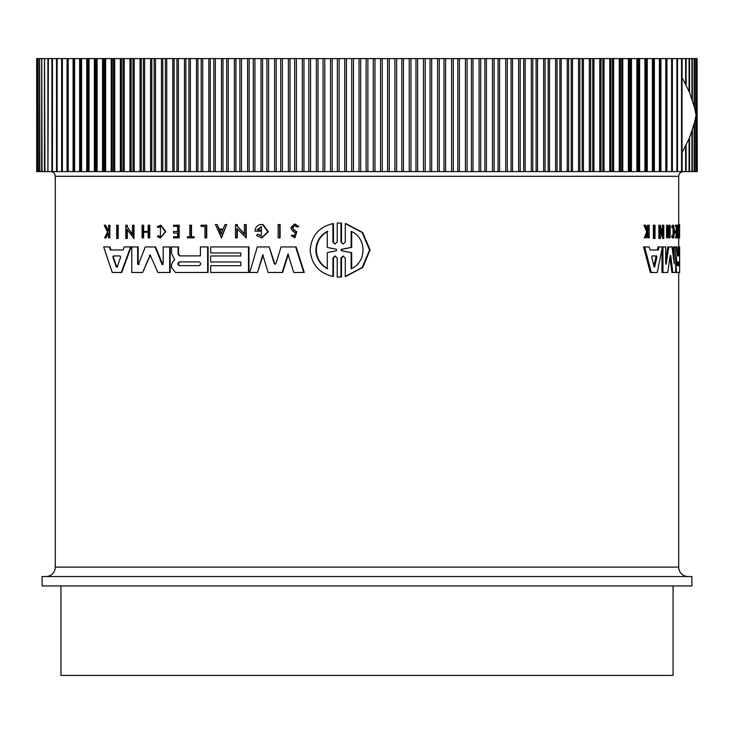<?xml version="1.0" encoding="UTF-8"?>
<svg xmlns="http://www.w3.org/2000/svg" width="734" height="734" viewBox="0 0 734 734"><rect width="100%" height="100%" fill="white"/><g stroke="black" fill="none" stroke-linecap="round" stroke-linejoin="round"><path stroke-width="1.1" d="M339.337 223.017L341.503 223.072L341.503 242.082L342.319 243.605M339.603 223.017L340.98 223.072L340.98 242.082L343.127 244.027L345.283 242.082L345.283 223.604L345.806 223.604L362.679 232.522L370.11 249.936L362.743 267.47L345.806 276.461L345.283 276.461L345.283 257.983L343.127 256.038L340.98 257.983L340.98 276.993L337.2 276.993L337.2 257.983L335.062 256.028L332.933 257.983L332.933 276.452C319.006 273.094 311.418 264.286 310.17 250.028C311.409 235.788 318.996 226.98 332.933 223.604L332.933 242.073L334.282 243.624M343.393 256.047L341.503 257.983L341.503 276.993L339.337 277.048M335.319 256.047L333.447 257.983L333.447 276.452L332.933 276.452M332.933 223.604L333.447 223.604L333.447 242.073M117.688 225.219L118.202 225.219L118.202 238.504L116.715 238.504L116.715 225.219L117.688 225.219L117.688 238.504M279.617 224.567L280.104 224.567L280.104 237.853L278.149 237.853L278.149 224.567L279.617 224.567L279.617 237.853M206.254 225.219L206.254 237.853L206.722 237.853L206.722 225.219L201.033 225.219L201.033 226.467L204.942 226.467L201.501 226.467M187.895 236.788L189.812 236.788L189.812 225.219L191.519 225.219L191.519 236.788M191.051 225.219L191.051 236.788L194.106 236.788L194.106 237.853L187.418 237.853L187.418 236.788L189.812 236.788M160.425 225.219L165.343 231.595L160.425 237.981L165.82 231.595L160.902 225.219L157.388 226.613L158.003 227.632L160.425 226.522L160.425 236.669L158.104 235.66L160.113 236.568M160.654 226.531L158.003 227.632M105.081 225.219L107.944 231.063L108.623 229.696L108.623 225.219L109.852 225.219L109.852 237.853L108.623 237.853L108.623 232.981L105.99 237.853L104.586 237.853L107.503 231.944L104.191 225.219L105.613 225.219L108.467 231.063M294.664 223.962L298.848 226.558L296.958 227.017L298.353 226.558L294.664 223.962L290.802 227.779L292.517 230.944L295.426 232.871L294.38 236.284L293.114 235.109M294.912 225.411L292.747 227.779L293.784 229.724L296.802 231.797L294.866 237.853L291.214 235.669L292.627 235.109M173.958 231.467L177.61 231.467L173.481 231.467L173.481 233.017L177.61 233.017L173.958 233.017M177.61 231.467L177.61 226.338L173.958 226.338M177.61 226.338L173.481 226.338L173.481 225.219L179.179 225.219L179.179 237.853L173.481 237.853L173.481 236.788L177.61 236.788L173.958 236.788M148.121 232.228L143.662 232.228L143.662 237.853L142.093 237.853L142.093 225.219L143.176 225.219L143.176 231.476L148.121 231.476L148.121 225.219L149.222 225.219L149.222 237.853L148.121 237.853L148.121 232.228L143.176 232.228L143.176 237.853M143.176 225.219L143.662 225.219L143.662 231.476L148.121 231.476M149.222 225.219L149.708 225.219L149.708 237.853L149.222 237.853M226.659 224.567L221.475 237.844L215.42 224.567L217.053 224.567L218.961 229.1L223.063 229.1L224.999 224.567L226.659 224.567L221.007 237.844M217.053 224.567L219.429 229.1L223.063 229.1M237.321 229.008L237.321 237.853L235.495 237.853L235.495 224.567L237.321 224.567L237.321 226.301L244.844 234.192M237.321 226.301L244.367 234.192L244.367 224.567L246.239 224.567L246.239 237.853L236.853 228.513L236.853 237.853M127.312 229.87L127.312 238.504L125.798 238.504L125.798 225.219L127.312 225.219L127.312 226.953L132.946 234.843M127.312 226.953L132.45 234.843L132.45 225.219L134.001 225.219L134.001 238.504L126.808 229.164L126.808 238.504M259.992 231.173L259.992 229.843L260.469 231.173L254.973 231.173C255.212 227.65 256.946 225.448 260.166 224.567L263.066 224.567L268.295 231.825L261.854 237.908L256.368 235.385L257.9 234.091L260.753 235.706M261.616 226.512L257.588 229.843M109.43 246.936L109.953 246.936L110.972 249.982L123.165 249.982L124.257 246.936L130.615 246.936L121.266 272.47L112.256 272.47L103.687 246.936L109.43 246.936L110.449 249.982L123.165 249.982M130.615 246.936L131.12 246.936L121.771 272.47L121.266 272.47M211.153 255.964L240.844 255.964L240.844 252.964L211.153 252.964M240.844 252.964L210.676 252.964L210.676 246.936L248.973 246.936L248.973 272.47L210.676 272.47L210.676 265.726L240.844 265.726L240.844 261.974L211.153 261.974M211.153 265.726L240.844 265.726M178.582 246.936L178.582 254.092L180.023 255.891L200.419 255.891L200.419 246.936L207.639 246.936L207.639 272.47L175.463 272.47L171.517 267.497L171.517 264.589L172.866 261.515L174.646 259.873L171.517 253.184L171.527 246.936L178.582 246.936M207.639 246.936L208.107 246.936L208.107 272.47L207.639 272.47M274.213 263.589L275.03 264.249L275.975 263.589L281.049 246.936L296.132 246.936L304.271 272.47L293.738 272.47L287.967 254.074L282.15 272.47L268.13 272.47L262.735 254.826L257.506 272.47L249.789 272.47L257.276 246.936L269.204 246.936L274.213 263.589L275.333 264.212M288.462 254.074L282.636 272.47L282.15 272.47M263.222 254.826L257.506 272.47M269.204 246.936L274.7 263.589M138.249 264.726L145.304 246.936L155.571 246.936L162.774 264.671M155.085 246.936L161.957 264.268L163.196 263.873L163.196 246.936L170.178 246.936L170.178 272.47L157.865 272.47L150.158 254.937L142.635 272.47L131.762 272.47L131.762 246.936L137.643 246.936L137.643 263.873L139.276 264.268M150.406 254.982L142.635 272.47M137.643 246.936L138.139 246.936L138.139 263.873M653.379 238.504L653.379 225.219L655.031 225.219L655.031 238.504L653.379 238.504M678.427 237.853L677.482 237.853L677.482 236.788L678.666 236.788L678.666 225.219L678.996 237.853L678.427 237.853L678.427 236.788M677.721 236.788L677.721 225.219L678.666 225.219M673.032 236.073L673.032 227.118M671.729 226.613L672.693 226.613L672.867 227.632L671.904 227.632L671.729 226.613L672.564 225.219L673.518 225.219L674.729 231.595L673.518 237.981L672.894 235.66L671.931 235.66L671.766 236.706L672.729 236.706M673.518 237.981L672.564 237.981L671.766 236.706M647.581 229.714L647.59 225.219L649.177 225.219L649.177 237.853L648.636 237.853L648.636 232.981L648.058 232.981L646.122 237.853L645.397 237.853L647.764 231.944L645.058 225.219L645.81 225.219L648.104 231.063L648.636 229.696L647.59 229.696M648.636 237.853L647.59 237.853L647.59 234.164M645.397 237.853L644.342 237.853L646.709 231.944L644.002 225.219L645.058 225.219M676.17 231.467L676.17 226.338M676.418 226.338L675.464 226.338L675.464 225.219L677.289 225.219L677.289 237.853L676.418 237.853L676.418 236.788L677.124 236.788L677.124 233.017L676.418 233.017L676.418 231.467L677.124 231.467L677.124 226.338L676.418 226.338L676.418 225.219M676.418 237.853L675.464 237.853L675.464 236.788L676.418 236.788M676.17 236.788L676.17 233.017M676.418 233.017L675.464 233.017L675.464 231.467L676.418 231.467M669.775 237.853L668.802 237.853L668.802 232.228L667.949 232.228L667.527 237.853L667.527 225.219L667.949 231.476L668.802 231.476L668.802 225.219L670.151 225.219L670.151 237.853L669.775 232.228L667.949 232.228M667.527 237.853L666.545 237.853L666.545 225.219L667.527 225.219M662.307 232.036L662.307 225.219L663.802 225.219L663.802 238.504L660.416 229.164L660.416 238.504L659.866 238.504L659.866 225.219L660.416 225.219L660.416 226.953L663.297 234.843L663.297 225.219M663.802 238.504L662.811 238.504L660.416 231.825M659.866 238.504L658.866 238.504L658.866 225.219L659.866 225.219M650.021 249.982L657.37 249.982L658.003 246.936L659.004 246.936L658.38 249.982L650.021 249.982L649.251 246.936L643.571 246.936L650.296 272.47L651.333 272.47L644.635 246.936M678.473 255.891L678.473 246.936L679.62 246.936L679.62 272.47L676.766 272.47L676.042 267.497L676.62 259.873L675.684 259.873L675.619 258.212M673.261 258.001L673.261 246.936L675.684 246.936L675.684 272.47L672.83 272.47L670.72 255.542L670.215 255.542L667.738 272.47L662.958 272.47L662.958 246.936L665.683 246.936L665.683 263.873L666.169 264.268L668.757 246.936L672.023 246.936L674.225 263.873L674.225 246.936M672.83 272.47L671.867 272.47L669.977 257.258M662.958 272.47L661.967 272.47L661.967 249.221M665.683 261.13L667.784 246.936L668.757 246.936M678.702 225.219L678.702 176.307L55.298 176.307L55.298 567.107L678.702 567.107L678.702 272.47M678.702 246.936L678.702 237.853M73.07 58.592L73.804 58.592L73.804 171.6L73.07 171.6L73.07 58.592L67.473 58.592L67.473 171.6L68.207 171.6L67.739 171.6M675.684 252.863L676.62 259.873M298.848 226.558L298.353 226.558M293.784 229.724L292.26 227.779L294.664 225.402L296.958 227.017M687.042 576.529L350.76 576.529M678.702 567.107A9.414 9.414 0 0 0 688.116 576.529L45.875 576.529A9.414 9.414 0 0 0 55.298 567.107M42.113 585.943L691.887 585.943L691.887 576.529L42.113 576.529L42.113 585.943M677.354 265.653L677.354 261.9L679.354 261.9L679.354 265.653L677.354 265.653M651.774 257.111L652.086 255.946L656.591 255.946L656.875 257.111L654.7 266.974L654.095 266.974L651.774 257.111M179.142 265.653L177.628 263.772L179.142 261.9L199.097 261.9C201.144 263.148 201.144 264.396 199.097 265.653L179.142 265.653M179.619 261.9L178.105 263.772L179.619 265.653M112.862 257.111L113.311 255.946L120.165 255.946L120.633 257.111L117.165 266.974L116.256 266.974L112.862 257.111L113.385 257.111L116.77 266.974L117.679 266.974M113.834 255.946L113.385 257.111M341.76 250.799L340.98 250.028L341.76 249.266L351.146 247.386L351.146 231.348C366.927 237.862 367.046 262.093 351.146 268.708L351.146 252.679L341.76 250.799L351.678 252.679L351.678 268.424M351.678 231.632L351.678 247.386L342.283 249.266L341.503 250.028L342.283 250.799M327.272 268.708C320.033 264.598 316.226 258.368 315.84 250.028C316.207 241.715 320.015 235.486 327.272 231.348L327.272 247.45L336.429 249.276L336.429 250.78L327.272 252.615L327.272 268.708M327.777 231.348C320.538 235.458 316.73 241.688 316.336 250.028C316.712 258.35 320.519 264.57 327.777 268.708M60.95 585.943L60.95 675.408L673.05 675.408L673.05 585.943M696.988 58.592L697.3 171.6L696.988 58.592L696.052 58.592L696.052 171.6L696.988 171.6M696.052 58.592L694.492 58.592L694.492 107.494M694.492 122.697L694.492 171.6L696.052 171.6M694.492 58.592L692.309 58.592L692.309 99.907M692.309 130.285L692.309 171.6L694.492 171.6M692.309 58.592L689.52 58.592L689.52 92.374M689.52 137.818L689.52 171.6L692.309 171.6M689.52 58.592L686.106 58.592L686.106 84.915M686.106 145.277L686.106 171.6L689.52 171.6M686.106 58.592L682.097 58.592L682.097 77.547M682.097 152.654L682.097 171.6L686.106 171.6M671.757 58.592L677.491 58.592L677.491 171.6L671.757 171.6M666.261 58.592L672.298 58.592L672.298 171.6L666.261 171.6M653.563 58.592L666.527 58.592L666.527 171.6L653.563 171.6L653.563 58.592L647.26 58.592L647.26 171.6L653.563 171.6M659.004 246.936L662.958 246.936M670.215 255.542L670.72 255.542L670.215 255.542M679.418 246.936L679.418 255.891L677.418 255.891L677.198 246.936L676.051 246.936L676.051 252.863M675.684 258.212L676.574 258.212M675.812 272.47L676.766 272.47M679.62 255.964L679.647 261.974M679.62 265.726L679.647 272.47M679.62 246.936L679.647 252.964M662.398 246.936L657.26 272.47L651.333 272.47M678.702 224.567L679.592 224.567L679.601 237.853L679.574 226.467L679.436 225.219L678.785 225.219M667.949 231.476L669.775 231.476L669.775 225.219M646.709 231.944L647.764 231.944M648.058 232.981L648.636 232.981M648.636 229.696L648.636 225.219M672.867 227.632L673.518 226.522L673.518 236.669L672.894 235.66M672.693 226.613L673.518 225.219M678.785 226.467L679.436 226.467M678.996 237.853L679.574 237.853M654.398 238.504L654.398 225.219M138.79 264.268L137.643 263.873M169.701 246.936L169.701 272.47M162.535 264.726L161.957 264.268L162.434 264.268M295.637 246.936L303.775 272.47M178.105 246.936L178.105 254.092L179.546 255.891L200.419 255.891M240.844 261.974L210.676 261.974L210.676 255.964L240.844 255.964M248.496 246.936L248.496 272.47M259.992 229.843L257.111 229.843L261.377 226.503L261.377 235.843L257.9 234.091M262.589 224.567L267.818 231.825L261.377 237.908M126.808 225.219L126.808 226.953M133.496 225.219L133.496 238.504M236.853 224.567L236.853 226.301M245.762 224.567L245.762 237.853M177.61 233.017L177.61 236.788M178.711 225.219L178.711 237.853M293.288 229.724L296.307 231.797L294.38 237.853M108.623 232.981L107.87 232.981L105.467 237.853M109.329 225.219L109.329 237.853M160.425 237.981L157.507 236.706L158.104 235.66M193.629 236.788L193.629 237.853M206.254 237.853L204.942 237.853L204.942 226.467M339.08 223.017L337.2 223.063L337.2 242.073L335.062 244.027L332.933 242.073M340.98 223.072L341.503 223.072M341.503 276.993L340.98 276.993M345.283 223.604L362.146 232.522L369.56 249.936L362.211 267.47L345.283 276.461M677.216 171.6L682.097 171.6M647.26 171.6L646.397 171.6L646.397 58.592L639.617 58.592L639.617 171.6L646.397 171.6M639.617 171.6L638.69 171.6L638.69 58.592L631.451 58.592L631.451 171.6L638.69 171.6M631.451 171.6L630.469 171.6L630.469 58.592L622.79 58.592L622.79 171.6L630.469 171.6M622.79 171.6L621.744 171.6L621.744 58.592L613.642 58.592L613.642 171.6L621.744 171.6M613.642 171.6L612.541 171.6L612.541 58.592L604.018 58.592L604.018 171.6L612.541 171.6M604.018 171.6L602.862 171.6L602.862 58.592L593.944 58.592L593.944 171.6L602.862 171.6M593.944 171.6L592.742 171.6L592.742 58.592L583.438 58.592L583.438 171.6L592.742 171.6M583.438 171.6L582.19 171.6L582.19 58.592L572.52 58.592L572.52 171.6L582.19 171.6M572.52 171.6L571.226 171.6L571.226 58.592L561.216 58.592L561.216 171.6L571.226 171.6M561.216 171.6L559.877 171.6L559.877 58.592L549.537 58.592L549.537 171.6L559.877 171.6M549.537 171.6L548.151 171.6L548.151 58.592L537.517 58.592L537.517 171.6L548.151 171.6M537.517 171.6L536.095 171.6L536.095 58.592L525.168 58.592L525.168 171.6L536.095 171.6M525.168 171.6L523.709 171.6L523.709 58.592L512.515 58.592L512.515 171.6L523.709 171.6M512.515 171.6L511.02 171.6L511.02 58.592L499.588 58.592L499.588 171.6L511.02 171.6M499.588 171.6L498.065 171.6L498.065 58.592L486.413 58.592L486.413 171.6L498.065 171.6M486.413 171.6L484.853 171.6L484.853 58.592L472.999 58.592L472.999 171.6L484.853 171.6M472.999 171.6L471.421 171.6L471.421 58.592L459.392 58.592L459.392 171.6L471.421 171.6M459.392 171.6L457.796 171.6L457.796 58.592L445.611 58.592L445.611 171.6L457.796 171.6M445.611 171.6L443.987 171.6L443.987 58.592L431.675 58.592L431.675 171.6L443.987 171.6M431.675 171.6L430.041 171.6L430.041 58.592L417.618 58.592L417.618 171.6L430.041 171.6M417.618 171.6L415.967 171.6L415.967 58.592L403.461 58.592L403.461 171.6L415.967 171.6M403.461 171.6L401.81 171.6L401.81 58.592L389.24 58.592L389.24 171.6L401.81 171.6M389.24 171.6L387.58 171.6L387.58 58.592L374.973 58.592L374.973 171.6L387.58 171.6M374.973 171.6L373.303 171.6L373.303 58.592L360.697 58.592L360.697 171.6L373.303 171.6M360.697 171.6L359.027 171.6L359.027 58.592L346.42 58.592L346.42 171.6L359.027 171.6M346.42 171.6L344.76 171.6L344.76 58.592L332.19 58.592L332.19 171.6L344.76 171.6M332.19 171.6L330.539 171.6L330.539 58.592L318.033 58.592L318.033 171.6L330.539 171.6M318.033 171.6L316.382 171.6L316.382 58.592L303.959 58.592L303.959 171.6L316.382 171.6M303.959 171.6L302.325 171.6L302.325 58.592L290.013 58.592L290.013 171.6L302.325 171.6M290.013 171.6L288.389 171.6L288.389 58.592L276.204 58.592L276.204 171.6L288.389 171.6M276.204 171.6L274.608 171.6L274.608 58.592L262.579 58.592L262.579 171.6L274.608 171.6M262.579 171.6L261.001 171.6L261.001 58.592L249.147 58.592L249.147 171.6L261.001 171.6M249.147 171.6L247.587 171.6L247.587 58.592L235.935 58.592L235.935 171.6L247.587 171.6M235.935 171.6L234.412 171.6L234.412 58.592L222.98 58.592L222.98 171.6L234.412 171.6M222.98 171.6L221.484 171.6L221.484 58.592L210.291 58.592L210.291 171.6L221.484 171.6M210.291 171.6L208.832 171.6L208.832 58.592L197.905 58.592L197.905 171.6L208.832 171.6M197.905 171.6L196.483 171.6L196.483 58.592L185.849 58.592L185.849 171.6L196.483 171.6M185.849 171.6L184.463 171.6L184.463 58.592L174.123 58.592L174.123 171.6L184.463 171.6M174.123 171.6L172.784 171.6L172.784 58.592L162.774 58.592L162.774 171.6L172.784 171.6M162.774 171.6L161.48 171.6L161.48 58.592L151.81 58.592L151.81 171.6L161.48 171.6M151.81 171.6L150.562 171.6L150.562 58.592L141.258 58.592L141.258 171.6L150.562 171.6M141.258 171.6L140.056 171.6L140.056 58.592L131.138 58.592L131.138 171.6L140.056 171.6M131.138 171.6L129.982 171.6L129.982 58.592L121.459 58.592L121.459 171.6L129.982 171.6M121.459 171.6L120.358 171.6L120.358 58.592L112.256 58.592L112.256 171.6L120.358 171.6M112.256 171.6L111.21 171.6L111.21 58.592L103.531 58.592L103.531 171.6L111.21 171.6M103.531 171.6L102.549 171.6L102.549 58.592L95.31 58.592L95.31 171.6L102.549 171.6M95.31 171.6L94.383 171.6L94.383 58.592L87.603 58.592L87.603 171.6L94.383 171.6M87.603 171.6L86.74 171.6L86.74 58.592L80.437 58.592L80.437 171.6L86.74 171.6M80.437 171.6L79.63 171.6L79.63 58.592L73.804 58.592M73.804 171.6L79.63 171.6M67.069 58.592L61.702 58.592L61.702 171.6L67.069 171.6L67.069 58.592L68.207 58.592L68.207 171.6L73.07 171.6M61.702 171.6L62.372 171.6L62.372 58.592L61.702 58.592L61.702 171.6M62.243 171.6L61.638 171.6L61.638 58.592L56.518 58.592L56.518 171.6L61.638 171.6M56.518 171.6L57.114 171.6L57.114 58.592L56.518 58.592L56.509 171.6M56.784 58.592L51.931 58.592L51.931 171.6L56.784 171.6M51.931 171.6L52.453 171.6L52.453 58.592L51.931 58.592M52.527 58.592L48.389 58.592L47.939 171.6L52.527 171.6M44.93 171.6L47.894 171.6L47.894 58.592L44.545 58.592L44.93 171.6M42.077 171.6L44.48 171.6L44.48 58.592L41.774 58.592L42.077 171.6M39.847 171.6L41.691 171.6L41.691 58.592L39.627 58.592L39.847 171.6M38.241 171.6L39.508 171.6L39.508 58.592L38.095 58.592L38.241 171.6M37.269 58.592L37.269 171.6L37.948 171.6L37.948 58.592L37.186 58.592M36.911 171.6L37.012 58.592L36.911 171.6M654.7 266.974L654.095 266.974L654.7 266.974M221.007 233.953L219.282 229.87L222.741 229.87L221.007 233.953M678.409 265.653L678.409 261.9M653.884 266.047L655.857 257.111L655.572 255.946M222.741 229.87L219.75 229.87L221.475 233.953M351.678 247.386L351.146 247.386M351.146 252.679L351.678 252.679M61.638 58.592L62.243 58.592M79.63 58.592L80.437 58.592M86.74 58.592L87.603 58.592M94.383 58.592L95.31 58.592M102.549 58.592L103.531 58.592M111.21 58.592L112.256 58.592M120.358 58.592L121.459 58.592M129.982 58.592L131.138 58.592M140.056 58.592L141.258 58.592M150.562 58.592L151.81 58.592M161.48 58.592L162.774 58.592M172.784 58.592L174.123 58.592M184.463 58.592L185.849 58.592M196.483 58.592L197.905 58.592M208.832 58.592L210.291 58.592M221.484 58.592L222.98 58.592M234.412 58.592L235.935 58.592M247.587 58.592L249.147 58.592M261.001 58.592L262.579 58.592M274.608 58.592L276.204 58.592M288.389 58.592L290.013 58.592M302.325 58.592L303.959 58.592M316.382 58.592L318.033 58.592M330.539 58.592L332.19 58.592M344.76 58.592L346.42 58.592M359.027 58.592L360.697 58.592M373.303 58.592L374.973 58.592M387.58 58.592L389.24 58.592M401.81 58.592L403.461 58.592M415.967 58.592L417.618 58.592M430.041 58.592L431.675 58.592M443.987 58.592L445.611 58.592M457.796 58.592L459.392 58.592M471.421 58.592L472.999 58.592M484.853 58.592L486.413 58.592M498.065 58.592L499.588 58.592M511.02 58.592L512.515 58.592M523.709 58.592L525.168 58.592M536.095 58.592L537.517 58.592M548.151 58.592L549.537 58.592M559.877 58.592L561.216 58.592M571.226 58.592L572.52 58.592M582.19 58.592L583.438 58.592M592.742 58.592L593.944 58.592M602.862 58.592L604.018 58.592M612.541 58.592L613.642 58.592M621.744 58.592L622.79 58.592M630.469 58.592L631.451 58.592M638.69 58.592L639.617 58.592M646.397 58.592L647.26 58.592M682.097 58.592L677.216 58.592M682.033 152.764L682.033 77.428L689.474 92.264L694.474 107.43L696.043 115.1L694.474 122.762L689.474 137.928L682.033 152.764M660.196 58.592L660.196 171.6M675.684 261.515L676.298 261.515M149.892 255.542L149.406 255.542M178.105 254.092L178.582 254.092M296.802 231.797L296.307 231.797M333.447 257.983L332.933 257.983M341.503 257.983L340.98 257.983M340.98 242.082L341.503 242.082M655.857 257.111L656.875 257.111M341.76 249.266L342.283 249.266M697.089 58.592L697.089 171.6M696.731 58.592L696.731 171.6M695.759 58.592L695.759 113.421M695.759 116.77L695.759 171.6M694.153 58.592L694.153 106.155M694.153 124.037L694.153 171.6M691.923 58.592L691.923 98.751M691.923 131.441L691.923 171.6M689.07 58.592L689.07 91.328M689.07 138.864L689.07 171.6M685.611 58.592L685.611 83.933M685.611 146.259L685.611 171.6M681.547 58.592L681.547 171.6M676.886 58.592L676.886 171.6M672.362 58.592L672.362 171.6M671.628 58.592L671.628 171.6M666.931 58.592L666.931 171.6M665.793 58.592L665.793 171.6M660.93 58.592L660.93 171.6M659.389 58.592L659.389 171.6M654.37 58.592L654.37 171.6M653.297 58.592L653.297 171.6M652.425 58.592L652.425 171.6M645.856 58.592L645.856 171.6M644.929 58.592L644.929 171.6M637.892 58.592L637.892 171.6M636.892 58.592L636.892 171.6M629.405 58.592L629.405 171.6M628.35 58.592L628.35 171.6M620.423 58.592L620.423 171.6M619.303 58.592L619.303 171.6M610.954 58.592L610.954 171.6M609.78 58.592L609.78 171.6M601.018 58.592L601.018 171.6M599.788 58.592L599.788 171.6M590.641 58.592L590.641 171.6M589.365 58.592L589.365 171.6M579.842 58.592L579.842 171.6M578.511 58.592L578.511 171.6M568.63 58.592L568.63 171.6M567.254 58.592L567.254 171.6M557.042 58.592L557.042 171.6M555.62 58.592L555.62 171.6M545.087 58.592L545.087 171.6M543.619 58.592L543.619 171.6M532.792 58.592L532.792 171.6M531.288 58.592L531.288 171.6M520.186 58.592L520.186 171.6M518.644 58.592L518.644 171.6M507.286 58.592L507.286 171.6M505.717 58.592L505.717 171.6M494.12 58.592L494.12 171.6M492.514 58.592L492.514 171.6M480.715 58.592L480.715 171.6M479.082 58.592L479.082 171.6M467.09 58.592L467.09 171.6M465.429 58.592L465.429 171.6M453.273 58.592L453.273 171.6M451.594 58.592L451.594 171.6M439.29 58.592L439.29 171.6M437.592 58.592L437.592 171.6M425.179 58.592L425.179 171.6M423.463 58.592L423.463 171.6M410.948 58.592L410.948 171.6M409.223 58.592L409.223 171.6M396.635 58.592L396.635 171.6M394.901 58.592L394.901 171.6M382.267 58.592L382.267 171.6M380.533 58.592L380.533 171.6M367.872 58.592L367.872 171.6M366.128 58.592L366.128 171.6M353.467 58.592L353.467 171.6M351.733 58.592L351.733 171.6M339.099 58.592L339.099 171.6M337.365 58.592L337.365 171.6M324.777 58.592L324.777 171.6M323.052 58.592L323.052 171.6M310.537 58.592L310.537 171.6M308.821 58.592L308.821 171.6M296.408 58.592L296.408 171.6M294.71 58.592L294.71 171.6M282.406 58.592L282.406 171.6M280.727 58.592L280.727 171.6M268.571 58.592L268.571 171.6M266.91 58.592L266.91 171.6M254.918 58.592L254.918 171.6M253.285 58.592L253.285 171.6M241.486 58.592L241.486 171.6M239.88 58.592L239.88 171.6M228.283 58.592L228.283 171.6M226.714 58.592L226.714 171.6M215.356 58.592L215.356 171.6M213.814 58.592L213.814 171.6M202.712 58.592L202.712 171.6M201.208 58.592L201.208 171.6M190.381 58.592L190.381 171.6M188.913 58.592L188.913 171.6M178.38 58.592L178.38 171.6M176.958 58.592L176.958 171.6M166.746 58.592L166.746 171.6M165.37 58.592L165.37 171.6M155.489 58.592L155.489 171.6M154.158 58.592L154.158 171.6M144.635 58.592L144.635 171.6M143.359 58.592L143.359 171.6M134.212 58.592L134.212 171.6M132.982 58.592L132.982 171.6M124.22 58.592L124.22 171.6M123.046 58.592L123.046 171.6M114.697 58.592L114.697 171.6M113.577 58.592L113.577 171.6M105.65 58.592L105.65 171.6M104.595 58.592L104.595 171.6M97.108 58.592L97.108 171.6M96.108 58.592L96.108 171.6M89.071 58.592L89.071 171.6M88.144 58.592L88.144 171.6M81.575 58.592L81.575 171.6M80.703 58.592L80.703 171.6M74.611 58.592L74.611 171.6M47.939 171.6L47.939 58.592M55.298 176.307C55.022 173.444 53.454 171.875 50.591 171.6M678.702 176.307C678.978 173.444 680.546 171.875 683.409 171.6M339.603 277.048L339.08 277.048M36.7 58.592L36.7 171.6M67.473 58.592L67.473 171.6M51.903 58.592L51.903 171.6"/></g></svg>
